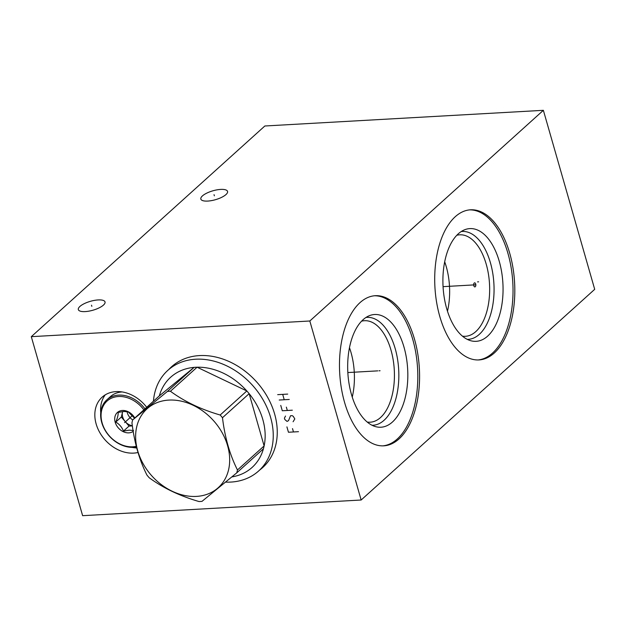 <?xml version="1.0" encoding="UTF-8"?>
<svg xmlns="http://www.w3.org/2000/svg" width="626" height="626" viewBox="0 0 626 626"><rect width="100%" height="100%" fill="white"/><g stroke="black" fill="none" stroke-linecap="round" stroke-linejoin="round"><path stroke-width="0.94" d="M31.3 336.671L309.815 320.997L361.147 500.01L82.632 515.683L31.3 336.671L264.853 125.99L543.368 110.317L594.7 289.329L361.147 500.01M168.981 369.309A67.937 52.944 47.9 0 1 171.61 366.719A67.937 52.944 47.9 0 1 229.492 361.711A67.937 52.944 47.9 0 1 274.603 413.927A67.937 52.944 47.9 0 1 262.623 467.614A67.937 52.944 47.9 0 1 259.774 469.954M138.017 452.496A33.937 26.448 47.9 0 1 96.154 423.974A33.937 26.448 47.9 0 1 102.14 397.158A33.937 26.448 47.9 0 1 146.695 407.276M309.815 320.997L543.368 110.317M207.738 201.071A13.889 4.625 164 0 1 200.844 199.068A13.889 4.625 164 0 1 206.83 193.098A13.889 4.625 164 0 1 220.665 189.412A13.889 4.625 164 0 1 227.551 191.415A13.889 4.625 164 0 1 221.565 197.386A13.889 4.625 164 0 1 207.738 201.071M85.214 311.591A13.889 4.625 164 0 1 78.328 309.588A13.889 4.625 164 0 1 84.314 303.626A13.889 4.625 164 0 1 98.141 299.932A13.889 4.625 164 0 1 105.035 301.935A13.889 4.625 164 0 1 99.049 307.906A13.889 4.625 164 0 1 85.214 311.591M439.781 316.42A75.183 39.907 -93.2 0 1 470.533 209.804A75.183 39.907 -93.2 0 1 509.736 253.311A75.183 39.907 -93.2 0 1 478.984 359.927A75.183 39.907 -93.2 0 1 439.781 316.42M344.55 402.322A75.183 39.907 -93.2 0 1 375.303 295.707A75.183 39.907 -93.2 0 1 414.506 339.214A75.183 39.907 -93.2 0 1 383.754 445.829A75.183 39.907 -93.2 0 1 344.55 402.322M447.48 311.192A50.823 26.981 86.8 0 0 446.205 266.473A50.823 26.981 -93.2 0 0 444.695 261.77M456.777 235.282A50.823 26.981 -93.2 0 1 459.727 234.813A50.823 26.981 -93.2 0 1 486.23 264.219A50.823 26.981 86.8 0 1 465.439 336.295A50.823 26.981 86.8 0 1 462.457 336.154M467.254 339.355A54.016 28.671 86.8 0 0 490.416 262.724A54.016 28.671 -93.2 0 0 461.182 231.565M446.706 308.657A56.45 29.962 -93.2 0 1 464.828 229.687A56.45 29.962 -93.2 0 1 499.243 261.277A56.45 29.962 86.8 0 1 498.429 318.548A56.45 29.962 86.8 0 1 471.081 340.81A56.45 29.962 86.8 0 1 446.706 308.657M478.092 359.958A75.183 39.907 86.8 0 0 507.952 253.413A75.183 39.907 -93.2 0 0 469.641 209.874M132.063 447.363A33.937 26.448 -132.1 0 0 136.726 447.942M100.731 412.636A33.937 26.448 47.9 0 1 105.262 394.834M170.882 367.595A67.937 52.944 47.9 0 1 172.573 365.874M261.676 468.24A67.937 52.944 -132.1 0 0 263.554 466.738M349.464 347.673A50.823 26.981 -93.2 0 1 350.983 352.375A50.823 26.981 86.8 0 1 352.25 397.095M367.227 422.057A50.823 26.981 86.8 0 0 370.216 422.198A50.823 26.981 86.8 0 0 391 350.122A50.823 26.981 -93.2 0 0 364.504 320.715A50.823 26.981 -93.2 0 0 361.554 321.185M365.96 317.468A54.016 28.671 -93.2 0 1 395.194 348.627A54.016 28.671 86.8 0 1 372.024 425.257M351.483 394.56A56.45 29.962 86.8 0 0 375.85 426.713A56.45 29.962 86.8 0 0 403.199 404.451A56.45 29.962 86.8 0 0 404.013 347.18A56.45 29.962 -93.2 0 0 369.598 315.59A56.45 29.962 -93.2 0 0 351.483 394.56M382.862 445.861A75.183 39.907 86.8 0 0 412.73 339.315A75.183 39.907 -93.2 0 0 374.411 295.777M174.654 364.222A67.772 52.819 -132.1 0 0 173.613 365.13L167.862 370.326A67.772 52.819 -132.1 0 0 153.44 401.196M167.862 370.326A67.772 52.819 -132.1 0 1 195.641 359.214A67.772 52.819 47.9 0 1 263.499 400.562A67.772 52.819 47.9 0 1 258.648 470.971L264.407 465.775A67.772 52.819 -132.1 0 0 265.416 464.836M225.618 482.114A67.772 52.819 -132.1 0 0 230.869 482.075A67.772 52.819 47.9 0 0 258.648 470.971M167.416 391.43L194.083 367.376A60.761 47.357 -132.1 0 1 195.578 367.266A60.761 47.357 47.9 0 1 197.088 367.212L170.429 391.258A60.761 47.357 -132.1 0 0 168.91 391.32A60.761 47.357 -132.1 0 0 167.416 391.43L132.657 419.936A60.761 47.357 -132.1 0 0 131.953 422.816C134.355 442.574 139.348 460 146.938 475.079A60.761 47.357 -132.1 0 0 149.246 477.787C163.23 488.045 179.811 495.956 198.99 501.536A60.761 47.357 -132.1 0 0 200.5 501.473A60.761 47.357 -132.1 0 0 201.995 501.363L236.753 472.857A60.761 47.357 -132.1 0 0 237.457 469.977C229.867 454.906 224.875 437.48 222.473 417.722A60.761 47.357 -132.1 0 0 220.172 415.015C200.993 409.435 184.412 401.524 170.429 391.258M220.172 415.015L246.832 390.96A60.761 47.357 -132.1 0 0 197.088 367.212L246.832 390.96A60.761 47.357 47.9 0 1 249.14 393.668L222.473 417.722M237.457 469.977L264.125 445.931A60.761 47.357 -132.1 0 0 249.14 393.668L264.125 445.931A60.761 47.357 47.9 0 1 263.421 448.803L236.753 472.857M231.894 476.91A60.761 47.357 -132.1 0 0 263.421 448.803M168.848 400.092A53.124 41.402 -132.1 0 0 137.704 450.783A53.124 41.402 -132.1 0 0 196.462 496.402A53.124 41.402 -132.1 0 0 227.606 445.72A53.124 41.402 -132.1 0 0 168.848 400.092M159.325 395.882A60.761 47.357 -132.1 0 1 194.083 367.376L159.325 395.882L132.657 419.936M136.476 446.98A28.804 22.45 47.9 0 1 133.612 447.332A28.804 22.45 47.9 0 1 104.777 429.757A28.804 22.45 47.9 0 1 106.835 399.842L110.356 396.665A28.804 22.45 47.9 0 1 122.164 391.939A28.804 22.45 47.9 0 1 122.234 391.939M106.835 399.842A28.804 22.45 47.9 0 1 118.635 395.116A28.804 22.45 47.9 0 1 144.966 408.841M136.311 446.33A27.747 21.628 47.9 0 1 132.845 446.815A27.747 21.628 47.9 0 1 102.155 422.988A27.747 21.628 47.9 0 1 118.424 396.516A27.747 21.628 47.9 0 1 143.863 409.834M134.786 418.019A12.34 9.617 -132.1 0 0 122.422 410.476A12.34 9.617 -132.1 0 0 115.192 422.253A12.34 9.617 -132.1 0 0 128.839 432.856A12.34 9.617 -132.1 0 0 133.213 431.384M134.567 418.223L128.197 411.861L123.909 411.47L118.134 412.424C118.337 414.733 117.555 417.941 115.779 422.049C119.339 424.17 121.913 427.182 123.486 431.103L129.261 430.148L133.549 430.531M123.486 431.103L129.034 426.095L132.376 425.907M115.779 422.049L121.327 417.041L129.034 426.095M122.665 411.579L121.327 417.041M132.352 425.735A10.306 8.028 47.9 0 1 125.184 421.564A10.306 8.028 47.9 0 1 122.5 412.229A10.306 8.028 47.9 0 1 122.696 411.579M127.055 411.611A10.306 8.028 -132.1 0 0 132.704 419.897M474.218 284.893L475.29 284.838M472.974 284.963L443.059 286.653M477.56 281.888L478.632 281.825M378.996 370.795L380.06 370.741M377.744 370.866L347.829 372.556M475.29 286.716A2.042 1.08 86.8 0 0 475.705 284.008A2.042 1.08 86.8 0 0 474.226 283.015A2.042 1.08 86.8 0 0 473.804 285.722A2.042 1.08 86.8 0 0 475.29 286.716M214.366 195.813L214.037 194.67M91.842 306.333L91.513 305.191M286.919 426.877L288.453 432.245L298.485 431.682M293.469 431.963L292.506 428.607M285.511 416.04L284.415 418.152L284.799 419.49L287.044 421.415L288.523 420.649L290.519 415.758L292.193 415.664L293.218 416.29L294.823 418.927L293.085 421.752M280.753 405.398L282.295 410.766L292.326 410.202M287.311 410.484L286.348 407.127M279.219 400.03L289.243 399.458M277.678 394.654L287.702 394.09M284.227 399.74L282.694 394.372M124.574 422.62L125.161 422.096L124.574 422.62M126.123 421.228L129.645 418.051L126.123 421.228M125.63 421.666L132.548 415.429"/></g></svg>
